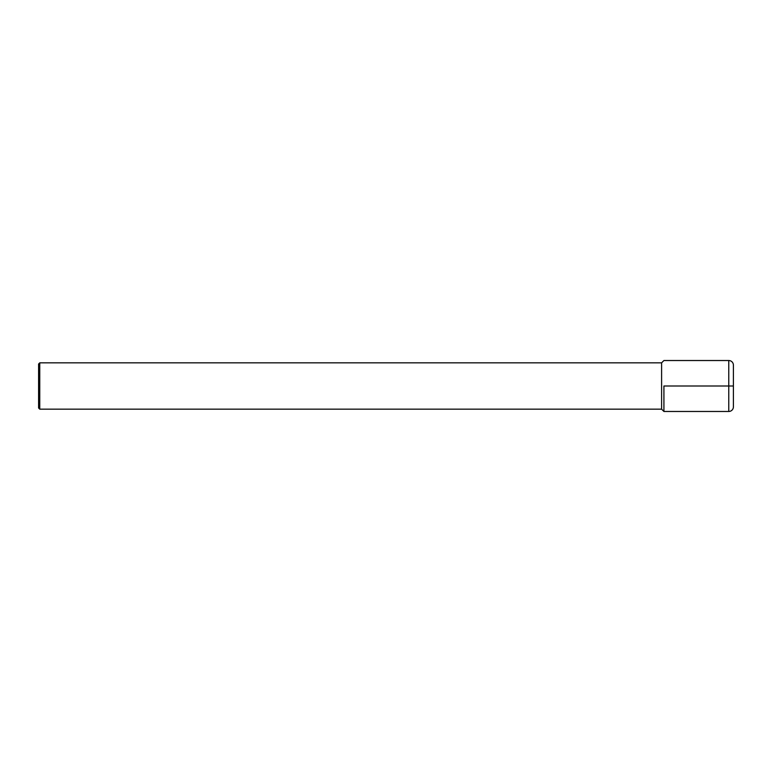 <?xml version="1.0" encoding="UTF-8"?>
<svg xmlns="http://www.w3.org/2000/svg" width="772" height="772" viewBox="0 0 772 772"><rect width="100%" height="100%" fill="white"/><g stroke="black" fill="none" stroke-linecap="round" stroke-linejoin="round"><path stroke-width="0.58" stroke-dasharray="3.86 2.9" d="M663.92 386L663.92 411.476L663.92 386M661.604 362.84L661.604 409.16M39.758 362.84L39.758 409.16M38.6 408.002L38.6 363.998M733.4 365.156L733.4 406.844M728.768 360.524L728.768 411.476"/><path stroke-width="1.16" d="M39.758 362.84L39.758 409.16L38.6 408.002L38.6 363.998L39.758 362.84L661.604 362.84L663.92 360.524L728.768 360.524A4.632 4.632 0 0 1 733.4 365.156L733.4 406.844A4.632 4.632 0 0 1 728.768 411.476L663.92 411.476L663.92 386L733.4 386M39.758 409.16L661.604 409.16L663.92 411.476L663.92 386M661.604 409.16L661.604 362.84M728.768 360.524L728.768 411.476"/></g></svg>
